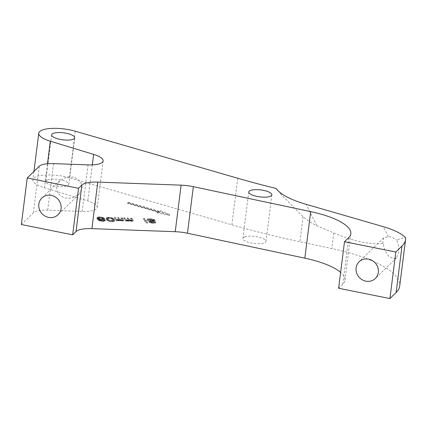 <?xml version="1.0" encoding="UTF-8"?>
<svg xmlns="http://www.w3.org/2000/svg" width="427" height="427" viewBox="0 0 427 427"><rect width="100%" height="100%" fill="white"/><g stroke="black" fill="none" stroke-linecap="round" stroke-linejoin="round"><path stroke-width="0.32" stroke-dasharray="2.13 1.6" d="M244.383 237.049A11.636 3.512 7.2 0 0 242.872 238.496A11.636 3.512 7.2 0 0 251.236 242.995A11.636 3.512 7.2 0 0 264.441 242.862A11.636 3.512 7.2 0 0 265.952 241.415A11.636 3.512 7.2 0 0 257.588 236.921A11.636 3.512 7.2 0 0 244.383 237.049M21.35 224.522L33.397 212.806A20.133 6.079 -172.8 0 1 47.707 210.175L82.181 211.44A20.133 6.079 7.2 0 0 97.233 207.469A20.133 6.079 7.2 0 0 87.77 200.941L44.445 187.768A24.611 7.43 -172.8 0 1 32.879 179.794A24.611 7.43 -172.8 0 1 69.414 177.771L231.866 224.81A357.943 108.058 7.2 0 0 299.877 241.762L331.816 248.551A98.434 29.719 -172.8 0 1 399.709 285.989M338.616 288.268L342.828 284.168A58.168 17.56 7.2 0 0 344.952 280.293A58.168 17.56 7.2 0 0 340.629 272.378M47.264 179.975A11.636 3.512 7.2 0 0 45.753 181.422A11.636 3.512 7.2 0 0 54.122 185.916A11.636 3.512 7.2 0 0 67.327 185.782A11.636 3.512 7.2 0 0 68.838 184.336A11.636 3.512 7.2 0 0 60.469 179.842A11.636 3.512 7.2 0 0 47.264 179.975M169.546 215.384L157.099 212.95L158.422 212.395L127.561 203.46L128.223 203.183L159.079 212.118L160.403 211.557L169.546 215.384L169.652 214.535L157.205 212.107L158.529 211.546L127.668 202.611L128.33 202.334L159.186 211.269L160.509 210.714L169.652 214.535M104.439 219.659L102.133 220.118L98.477 219.595L100.911 220.93L105.229 220.7L103.942 221.426L99.774 221.042L98.178 220.284L97.121 219.158L96.908 218.608L97.415 217.925L100.318 217.722L102.661 218.122L104.252 218.875L104.439 219.659L104.546 218.816L102.24 219.275L98.584 218.752L101.018 220.081L105.336 219.852L104.049 220.583L101.114 220.476L98.285 219.441L97.014 217.759L97.521 217.081L98.386 216.879L101.535 216.996L104.359 218.032L104.546 218.816M106.841 220.14L106.296 219.419L106.408 218.491L107.727 218.074L110.241 218.165L113.342 219.291L114.399 220.417L114.287 221.341L112.968 221.762L110.449 221.666L107.353 220.545L106.841 220.14L106.947 219.291L106.339 217.946L106.963 217.428L109.029 217.194L113.054 218.197L113.961 218.848L114.569 220.193L113.075 220.914L110.556 220.823L108.517 220.279L106.947 219.291M115.429 218.277L116.945 220.273L117.484 220.449L119.192 220.279L117.74 218.362L118.786 218.4L120.243 220.321L121.951 220.695L122.549 220.407L121.097 218.485L122.143 218.528L123.6 220.444L123.483 220.828L122.613 221.026L120.275 220.631L116.32 220.796L114.383 218.24L115.429 218.277L115.536 217.434L117.051 219.43L117.59 219.606L119.298 219.435L117.847 217.519L118.893 217.556L120.35 219.473L121.428 219.825L122.656 219.558L121.204 217.642L122.25 217.679L123.707 219.595L123.59 219.98L122.72 220.183L120.382 219.782L116.427 219.948L114.489 217.391L115.536 217.434M124.876 218.624L126.387 220.62L126.931 220.796L128.639 220.626L127.182 218.709L128.233 218.747L129.685 220.668L131.399 221.042L131.996 220.754L130.539 218.832L131.591 218.875L133.043 220.791L132.925 221.175L132.06 221.373L129.717 220.978L125.762 221.143L123.825 218.587L124.876 218.624L124.983 217.781L126.493 219.777L127.038 219.953L128.746 219.782L127.289 217.866L128.34 217.903L129.792 219.82L130.875 220.172L132.103 219.905L130.646 217.989L131.697 218.026L133.149 219.942L133.032 220.327L132.167 220.529L129.824 220.135L125.869 220.295L123.931 217.743L124.983 217.781M144.604 219.35L147.448 223.107L146.189 223.059L143.344 219.307L144.604 219.35L144.71 218.507L147.555 222.259L146.296 222.211L143.451 218.459L144.71 218.507M154.339 222.504L155.599 222.552L155.182 223.081L152.487 223.289L149.546 222.638L148.852 221.992L149.413 221.394L153.458 221.074L153.517 220.61L152.914 220.353L149.583 220.001L148.329 220.497L147.069 220.449L147.037 220.14L147.363 219.761L149.22 219.521L154.051 220.241L155.017 220.978L154.841 221.282L150.704 221.752L150.171 222.12L151.436 222.707L153.95 222.803L154.446 221.656L155.706 221.704L154.633 222.44L151.692 222.334L149.653 221.794L148.922 220.834L153.058 220.364L153.805 220.006L153.624 219.766L149.69 219.152L147.176 219.606L147.47 218.918L148.34 218.715L153.074 219.046L154.82 219.729L154.948 220.433L150.811 220.903L150.277 221.271L152.231 221.965L154.446 221.656M103.419 219.393L102.875 218.672L100.831 218.128L98.792 218.133L98.018 218.725L99.881 219.569L103.12 219.537L103.553 218.314L102.379 217.567L99.47 217.231L98.151 217.647L98.696 218.368L99.987 218.725L103.526 218.544M107.828 220.097L110.358 221.277L112.456 221.351L113.443 220.77L112.29 219.248L109.227 218.437L107.727 218.619L107.252 219.067L107.828 220.097L107.935 219.248L110.465 220.428L112.563 220.508L113.55 219.921L112.397 218.405L110.444 217.711L107.834 217.77L107.358 218.218L107.935 219.248M277.988 190.672L281.542 194.872L303.037 216.767C307.888 220.823 312.484 223.78 316.807 225.637L333.786 232.971C353.588 241.356 370.06 244.842 383.195 243.422L384.578 249.982L388.543 256.04L393.432 258.81L396.598 257.796L398.674 252.592C399.09 247.777 398.423 243.598 396.672 240.059C402.314 238.138 405.308 237.385 405.65 237.807M383.195 243.422L382.72 242.013L383.654 237.924L388.218 236.611C390.588 236.643 393.406 237.791 396.672 240.059M56.364 187.106L57.944 193.554L64.071 197.931L71.608 198.272L78.851 194.509L82.214 188.056L80.639 181.614L74.511 177.237L66.975 176.895L59.727 180.658L56.364 187.106M157.099 212.95L157.205 212.107M160.403 211.557L160.509 210.714M159.079 212.118L159.186 211.269M128.223 203.183L128.33 202.334M127.561 203.46L127.668 202.611M158.422 212.395L158.529 211.546M103.991 219.878L104.097 219.03M104.556 219.275L104.663 218.432M104.252 218.875L104.359 218.032M103.531 218.464L103.638 217.615M102.661 218.122L102.768 217.274M101.429 217.839L101.535 216.996M100.318 217.722L100.425 216.879M99.267 217.685L99.374 216.836M98.279 217.727L98.386 216.879M97.415 217.925L97.521 217.081M97.025 218.224L97.132 217.375M96.908 218.608L97.014 217.759M97.121 219.158L97.228 218.314M97.548 219.718L97.655 218.87M98.178 220.284L98.285 219.441M98.904 220.7L99.011 219.852M99.774 221.042L99.881 220.199M101.007 221.319L101.114 220.476M102.117 221.437L102.224 220.594M102.955 221.469L103.062 220.626M103.942 221.426L104.049 220.583M104.812 221.229L104.919 220.38M105.197 220.93L105.304 220.086M105.229 220.7L105.336 219.852M104.177 220.663L104.284 219.814M103.937 220.887L104.049 220.038M103.43 221.021L103.537 220.177M102.864 221.079L102.971 220.231M101.605 221.031L101.711 220.188M100.911 220.93L101.018 220.081M100.164 220.748L100.27 219.9M99.56 220.492L99.667 219.643M99.171 220.241L99.277 219.398M98.594 219.756L98.701 218.912M98.477 219.595L98.584 218.752M99.977 219.964L100.083 219.115M101.087 220.081L101.194 219.232M102.133 220.118L102.24 219.275M103.126 220.076L103.233 219.232M103.446 219.158L103.553 218.314M103.12 219.537L103.227 218.688M102.613 219.67L102.72 218.827M102.042 219.729L102.149 218.88M100.575 219.675L100.681 218.827M99.881 219.569L99.987 218.725M99.133 219.387L99.24 218.544M98.589 219.211L98.696 218.368M98.199 218.966L98.306 218.117M98.018 218.725L98.125 217.877M98.045 218.496L98.151 217.647M98.285 218.272L98.391 217.423M98.792 218.133L98.899 217.284M99.363 218.074L99.47 217.231M100.831 218.128L100.937 217.284M101.519 218.234L101.626 217.386M102.272 218.416L102.379 217.567M102.875 218.672L102.982 217.823M103.265 218.918L103.371 218.074M106.296 219.419L106.403 218.571M107.353 220.545L107.46 219.697M107.748 220.791L107.855 219.948M108.41 221.127L108.517 220.279M109.221 221.389L109.328 220.545M110.449 221.666L110.556 220.823M111.773 221.794L111.879 220.946M112.968 221.762L113.075 220.914M113.838 221.56L113.945 220.711M114.287 221.341L114.393 220.497M114.463 221.037L114.569 220.193M114.489 220.807L114.596 219.958M114.399 220.417L114.505 219.569M113.854 219.697L113.961 218.848M113.342 219.291L113.449 218.443M112.947 219.04L113.054 218.197M112.285 218.704L112.392 217.861M111.474 218.443L111.58 217.599M110.241 218.165L110.347 217.322M108.922 218.037L109.029 217.194M107.727 218.074L107.834 217.226M106.857 218.272L106.963 217.428M106.408 218.491L106.515 217.642M106.232 218.795L106.339 217.946M106.206 219.024L106.312 218.181M108.405 220.583L108.511 219.734M107.407 219.537L107.513 218.688M107.252 219.067L107.358 218.218M107.727 218.619L107.834 217.77M108.239 218.48L108.346 217.631M109.227 218.437L109.333 217.594M110.337 218.555L110.444 217.711M111.089 218.741L111.196 217.893M112.29 219.248L112.397 218.405M112.861 219.74L112.968 218.891M113.288 220.295L113.395 219.451M113.443 220.77L113.55 219.921M112.963 221.218L113.07 220.369M112.456 221.351L112.563 220.508M111.468 221.394L111.575 220.545M110.358 221.277L110.465 220.428M109.606 221.095L109.712 220.247M116.945 220.273L117.051 219.43M114.383 218.24L114.489 217.391M116.32 220.796L116.427 219.948M117.366 220.834L117.473 219.99M117.185 220.594L117.292 219.75M117.729 220.77L117.836 219.926M118.418 220.871L118.525 220.028M119.256 220.903L119.363 220.06M119.827 220.85L119.934 220.001M120.275 220.631L120.382 219.782M121.087 220.892L121.193 220.049M121.775 220.999L121.882 220.151M122.613 221.026L122.72 220.183M123.184 220.972L123.291 220.124M123.483 220.828L123.59 219.98M123.6 220.444L123.707 219.595M122.143 218.528L122.25 217.679M121.097 218.485L121.204 217.642M122.549 220.407L122.656 219.558M122.464 220.556L122.57 219.708M122.314 220.631L122.421 219.782M121.951 220.695L122.058 219.846M121.321 220.668L121.428 219.825M120.841 220.572L120.948 219.729M120.574 220.487L120.681 219.638M120.243 220.321L120.35 219.473M118.786 218.4L118.893 217.556M117.74 218.362L117.847 217.519M119.192 220.279L119.298 219.435M119.101 220.433L119.208 219.585M118.952 220.503L119.058 219.659M118.594 220.567L118.701 219.724M118.172 220.556L118.284 219.708M117.484 220.449L117.59 219.606M126.387 220.62L126.493 219.777M123.825 218.587L123.931 217.743M125.762 221.143L125.869 220.295M126.814 221.181L126.92 220.337M126.632 220.94L126.739 220.097M127.171 221.117L127.278 220.273M127.86 221.218L127.967 220.375M128.703 221.25L128.81 220.407M129.269 221.197L129.376 220.348M129.717 220.978L129.824 220.135M130.529 221.239L130.635 220.396M131.222 221.346L131.329 220.497M132.06 221.373L132.167 220.529M132.626 221.319L132.733 220.471M132.925 221.175L133.032 220.327M133.043 220.791L133.149 219.942M131.591 218.875L131.697 218.026M130.539 218.832L130.646 217.989M131.996 220.754L132.103 219.905M131.906 220.903L132.012 220.054M131.756 220.978L131.863 220.129M131.399 221.042L131.505 220.193M130.769 221.015L130.875 220.172M130.288 220.919L130.395 220.076M130.016 220.834L130.123 219.985M129.685 220.668L129.792 219.82M128.233 218.747L128.34 217.903M127.182 218.709L127.289 217.866M128.639 220.626L128.746 219.782M128.548 220.78L128.655 219.932M128.399 220.85L128.506 220.006M128.041 220.919L128.148 220.07M127.62 220.903L127.726 220.054M126.931 220.796L127.038 219.953M147.448 223.107L147.555 222.259M143.344 219.307L143.451 218.459M146.189 223.059L146.296 222.211M155.599 222.552L155.706 221.704M154.248 222.659L154.355 221.81M153.95 222.803L154.056 221.955M153.384 222.857L153.49 222.013M152.124 222.814L152.231 221.965M151.436 222.707L151.542 221.864M150.683 222.526L150.79 221.677M150.288 222.28L150.4 221.432M150.171 222.12L150.277 221.271M150.197 221.885L150.304 221.042M150.704 221.752L150.811 220.903M151.275 221.693L151.382 220.844M152.535 221.741L152.642 220.892M153.523 221.698L153.629 220.85M154.243 221.57L154.35 220.722M154.841 221.282L154.948 220.433M155.017 220.978L155.124 220.129M154.713 220.578L154.82 219.729M154.051 220.241L154.158 219.398M152.967 219.889L153.074 219.046M152.007 219.702L152.113 218.854M150.896 219.585L151.009 218.736M149.22 219.521L149.327 218.672M148.233 219.563L148.34 218.715M147.363 219.761L147.47 218.918M147.037 220.14L147.144 219.291M147.069 220.449L147.176 219.606M148.329 220.497L148.436 219.649M148.356 220.268L148.463 219.419M148.804 220.049L148.911 219.2M149.583 220.001L149.69 219.152M151.265 220.06L151.371 219.216M152.161 220.172L152.268 219.329M152.914 220.353L153.021 219.51M153.517 220.61L153.624 219.766M153.699 220.85L153.805 220.006M153.458 221.074L153.565 220.231M152.951 221.213L153.058 220.364M152.172 221.261L152.279 220.412M150.912 221.213L151.019 220.369M150.133 221.261L150.24 220.417M149.413 221.394L149.519 220.545M148.815 221.682L148.922 220.834M148.852 221.992L148.959 221.143M149.092 222.312L149.199 221.464M149.546 222.638L149.653 221.794M150.624 222.99L150.731 222.141M151.585 223.182L151.692 222.334M152.487 223.289L152.594 222.446M153.539 223.332L153.645 222.483M154.526 223.289L154.633 222.44M155.182 223.081L155.289 222.232M155.572 222.782L155.679 221.939M39.273 166.258L33.397 212.806M348.71 237.62L342.828 284.168M333.786 232.971L331.816 248.551M388.218 236.611L383.179 226.636M316.807 225.637L306.031 204.298M237.743 178.256L231.866 224.81M303.037 216.767L299.877 241.762M75.291 131.217L69.414 177.771M47.482 163.749L44.445 187.768M92.323 164.881L87.77 200.941M88.063 164.891L82.181 211.44M53.588 163.621L47.707 210.175M248.754 191.947L242.872 238.496M271.834 194.861L265.952 241.415M350.829 233.74L344.952 280.293M281.542 194.872L277.176 189.791M33.936 171.451L32.879 179.794M103.11 160.915L97.233 207.469M78.856 194.509L58.056 214.738M59.727 180.658L41.835 198.059M396.598 257.796L375.328 278.484M383.654 237.924L359.102 261.804M51.635 134.868L45.753 181.422M74.72 137.788L68.838 184.336"/><path stroke-width="0.64" d="M38.761 133.245A24.611 7.43 -172.8 0 0 50.327 141.22L93.652 154.393A20.133 6.079 7.2 0 1 103.11 160.915A20.133 6.079 7.2 0 1 88.063 164.891L53.588 163.621A20.133 6.079 -172.8 0 0 39.273 166.258L27.232 177.968L78.541 188.28L81.893 185.019A22.369 6.752 7.2 0 1 97.799 182.094L181.112 185.158A22.369 6.752 7.2 0 1 193.351 186.674L310.712 211.621A58.168 17.56 7.2 0 1 350.829 233.74A58.168 17.56 7.2 0 1 348.71 237.62L344.498 241.714L395.808 252.021L402.004 246A98.434 29.719 -172.8 0 0 405.591 239.435A98.434 29.719 -172.8 0 0 405.65 237.807A49.217 14.86 7.2 0 0 383.179 226.636L306.031 204.298A62.641 18.911 -172.8 0 1 277.176 189.791A62.641 18.911 -172.8 0 1 276.168 188.472A357.943 108.058 7.2 0 1 237.743 178.256L75.291 131.217A24.611 7.43 -172.8 0 0 38.761 133.245L33.936 171.451M53.145 133.421A11.636 3.512 7.2 0 0 51.635 134.868A11.636 3.512 7.2 0 0 59.999 139.362A11.636 3.512 7.2 0 0 73.204 139.234A11.636 3.512 7.2 0 0 74.72 137.788A11.636 3.512 7.2 0 0 66.35 133.288A11.636 3.512 7.2 0 0 53.145 133.421M250.265 190.501A11.636 3.512 7.2 0 0 248.754 191.947A11.636 3.512 7.2 0 0 257.118 196.441A11.636 3.512 7.2 0 0 270.323 196.308A11.636 3.512 7.2 0 0 271.834 194.861A11.636 3.512 7.2 0 0 263.47 190.367A11.636 3.512 7.2 0 0 250.265 190.501M340.629 272.378A58.168 17.56 7.2 0 0 304.83 258.17L187.469 233.222A22.369 6.752 7.2 0 0 175.23 231.706L91.917 228.642A22.369 6.752 7.2 0 0 76.011 231.567L72.659 234.829L21.35 224.522L27.232 177.968M405.591 239.435L399.709 285.989A98.434 29.719 -172.8 0 1 396.123 292.548L389.931 298.574L338.616 288.268L344.498 241.714M78.541 188.28L72.659 234.829M38.83 204.165A11.636 10.782 -134.2 0 0 45.145 216.153A11.636 10.782 -134.2 0 0 58.056 214.738A11.636 10.782 -134.2 0 0 61.061 208.632A11.636 10.782 -134.2 0 0 54.747 196.65A11.636 10.782 -134.2 0 0 41.835 198.059A11.636 10.782 -134.2 0 0 38.83 204.165M395.808 252.021L389.931 298.574M356.097 267.91A11.636 10.782 -134.2 0 0 362.411 279.893A11.636 10.782 -134.2 0 0 375.328 278.484A11.636 10.782 -134.2 0 0 378.333 272.378A11.636 10.782 -134.2 0 0 372.013 260.395A11.636 10.782 -134.2 0 0 359.102 261.804A11.636 10.782 -134.2 0 0 356.097 267.91M277.988 190.672L276.168 188.472M81.893 185.019L76.011 231.567M97.799 182.094L91.917 228.642M181.112 185.158L175.23 231.706M193.351 186.674L187.469 233.222M310.712 211.621L304.83 258.17M402.004 246L396.123 292.548M50.327 141.22L47.482 163.749M93.652 154.393L92.323 164.881"/></g></svg>

